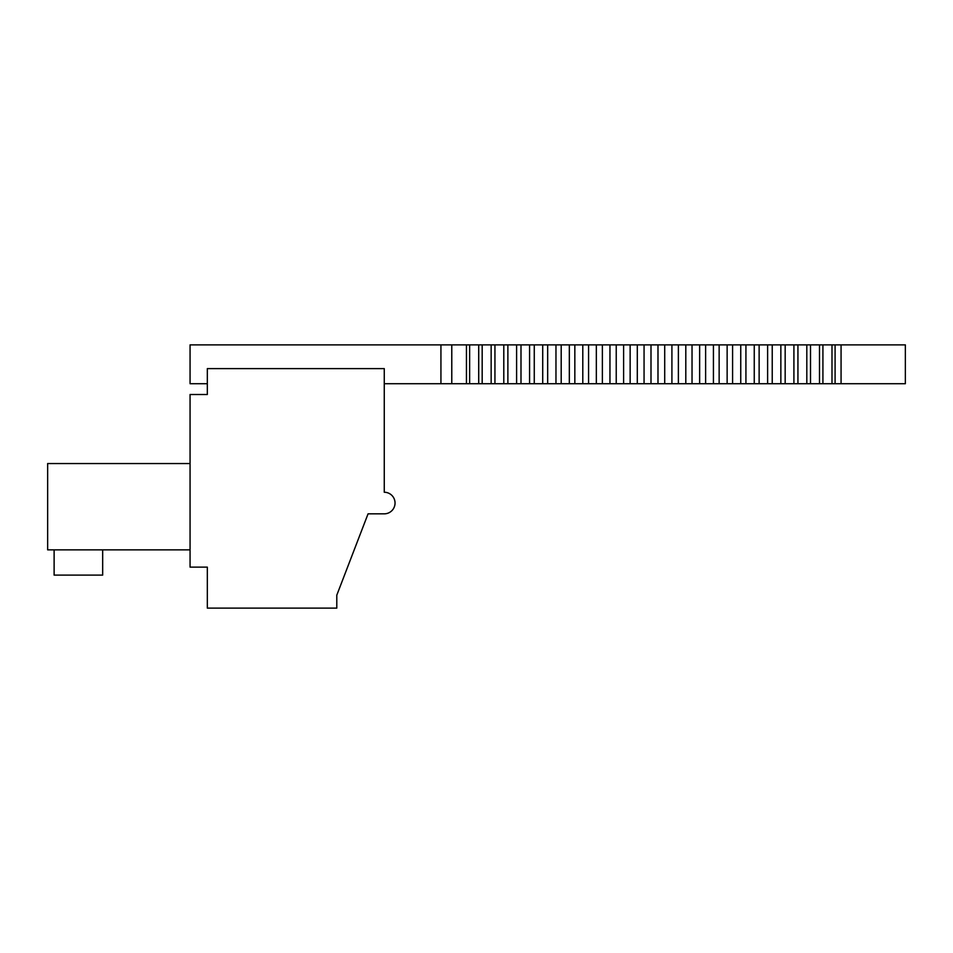 <?xml version="1.0" encoding="UTF-8"?>
<svg xmlns="http://www.w3.org/2000/svg" width="953" height="953" viewBox="0 0 953 953"><rect width="100%" height="100%" fill="white"/><g stroke="black" fill="none" stroke-linecap="round" stroke-linejoin="round"><path stroke-width="1.43" d="M190.064 549.857L47.65 549.857L47.65 463.551L190.064 463.551M336.79 608.121L207.325 608.121L207.325 567.13L190.064 567.13L190.064 394.506L207.325 394.506L207.325 368.608L384.262 368.608L384.262 492.248A10.793 10.793 0 0 1 395.042 503.041A10.793 10.793 0 0 1 384.262 513.834L368.072 513.834L336.79 595.172L336.79 608.121M102.674 549.857L102.674 575.112L54.118 575.112L54.118 549.857M478.704 344.879L478.704 383.714L542.71 383.714L542.71 344.879L190.064 344.879L190.064 383.714L207.325 383.714M905.35 383.714L905.35 344.879L905.35 383.714L692.021 383.714M905.35 344.879L841.07 344.879L841.07 383.714M451.782 344.879L451.782 383.714L384.262 383.714M451.782 383.714L466.446 383.714L466.446 344.879M835.09 383.714L835.09 344.879L841.07 344.879M478.704 383.714L469.638 383.714L469.638 344.879M469.638 383.714L466.446 383.714M835.09 344.879L692.021 344.879M542.698 383.714L569.334 383.714L569.334 344.879L542.698 344.879M569.322 383.714L582.795 383.714L582.795 344.879L569.322 344.879M582.783 383.714L609.956 383.714L609.956 344.879L582.783 344.879M609.944 383.714L692.033 383.714L692.033 344.879L609.944 344.879M491.152 383.714L491.152 344.879M482.182 383.714L482.182 344.879M503.792 383.714L503.792 344.879M494.941 383.714L494.941 344.879M516.609 383.714L516.609 344.879M507.878 383.714L507.878 344.879M529.582 383.714L529.582 344.879M520.993 383.714L520.993 344.879M534.264 383.714L534.264 344.879M555.968 383.714L555.968 344.879M547.665 383.714L547.665 344.879M561.198 383.714L561.198 344.879M574.838 383.714L574.838 344.879M596.34 383.714L596.34 344.879M588.573 383.714L588.573 344.879M602.379 383.714L602.379 344.879M623.607 383.714L623.607 344.879M616.234 383.714L616.234 344.879M637.295 383.714L637.295 344.879M630.136 383.714L630.136 344.879M650.994 383.714L650.994 344.879M644.061 383.714L644.061 344.879M664.706 383.714L664.706 344.879M657.987 383.714L657.987 344.879M678.381 383.714L678.381 344.879M671.913 383.714L671.913 344.879M685.803 383.714L685.803 344.879M705.625 383.714L705.625 344.879M699.645 383.714L699.645 344.879M719.146 383.714L719.146 344.879M713.428 383.714L713.428 344.879M732.583 383.714L732.583 344.879M727.139 383.714L727.139 344.879M745.925 383.714L745.925 344.879M740.755 383.714L740.755 344.879M759.136 383.714L759.136 344.879M754.252 383.714L754.252 344.879M772.228 383.714L772.228 344.879M767.618 383.714L767.618 344.879M785.165 383.714L785.165 344.879M780.852 383.714L780.852 344.879M797.935 383.714L797.935 344.879M793.909 383.714L793.909 344.879M810.515 383.714L810.515 344.879M806.81 383.714L806.81 344.879M822.915 383.714L822.915 344.879M819.497 383.714L819.497 344.879M831.993 383.714L831.993 344.879M440.929 344.879L440.929 383.714"/></g></svg>
